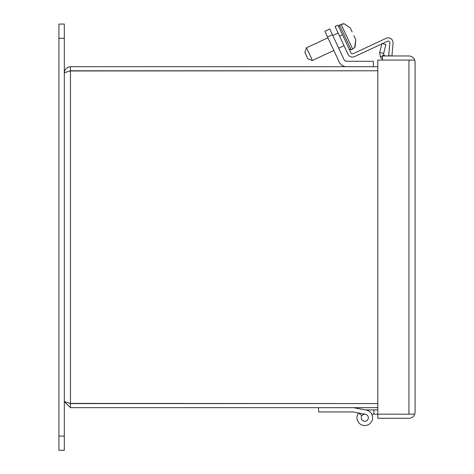 <?xml version="1.0" encoding="UTF-8"?>
<svg xmlns="http://www.w3.org/2000/svg" width="474" height="474" viewBox="0 0 474 474"><rect width="100%" height="100%" fill="white"/><g stroke="black" fill="none" stroke-linecap="round" stroke-linejoin="round"><path stroke-width="0.71" d="M327.534 36.984L327.919 37.807L327.534 36.984L332.428 34.703L329.762 28.985L324.868 31.266L339.2 61.993A8.129 8.129 0 0 0 346.565 66.686M332.428 34.703L344.094 59.712A2.725 2.725 0 0 0 346.565 61.288L373.37 61.288L373.37 66.686M354.848 61.288L355.678 61.288M362.64 61.288L363.469 61.288L362.64 61.288M58.918 436.092L58.918 450.3L64.316 450.3L64.316 38.27L58.918 38.27L58.918 436.092L64.316 436.092M64.316 38.27L64.316 24.067L58.918 24.067L58.918 38.27M361.235 417.736A3.549 3.549 0 0 1 364.784 414.181A3.549 3.549 0 0 1 368.339 417.736A3.549 3.549 0 0 1 364.784 421.285A3.549 3.549 0 0 1 361.235 417.736A3.549 3.549 0 0 1 364.784 414.181A3.549 3.549 0 0 1 368.339 417.736A3.549 3.549 0 0 1 364.784 421.285A3.549 3.549 0 0 1 361.235 417.736M355.69 408.096L366.218 410.051A7.815 7.815 0 0 1 372.155 420.331A7.815 7.815 0 0 1 361.087 424.621A7.815 7.815 0 0 1 358.551 413.02L361.923 415.633A3.549 3.549 0 0 0 363.131 420.882A3.549 3.549 0 0 0 368.144 418.898A3.549 3.549 0 0 0 365.436 414.246L353.053 411.942L318.581 411.942L318.581 407.676M353.45 407.676L365.507 409.921L377.802 409.921M415.082 62.112L414.732 60.068L415.082 62.112L415.082 412.137L414.732 414.181A6.138 6.138 0 0 1 408.944 418.275L377.802 418.275L377.802 414.181L373.879 414.181L373.879 409.921M365.11 414.181L364.784 414.181A3.549 3.549 0 0 0 361.923 415.633M373.879 414.181L371.746 414.181M415.082 412.137L414.732 414.175L408.944 414.175L414.732 414.181M414.732 60.074L408.944 60.074L414.732 60.068A6.138 6.138 0 0 0 408.944 55.973L382.429 55.973L382.429 60.068L408.944 60.068L408.944 414.175L377.802 414.175L408.944 414.181M377.802 414.175L377.802 60.074L408.944 60.074M382.429 59.149A6.138 6.138 0 0 1 380.355 57.028L379.698 52.442L383.673 53.432L383.887 54.96A2.044 2.044 0 0 0 385.658 55.973M383.673 53.432L385.895 44.515L381.926 43.525L379.698 52.442M383.887 54.96L380.355 57.028M70.454 407.676L64.316 401.537L70.454 403.575L377.802 403.587L70.454 403.575L70.454 407.676L377.802 407.676M377.802 403.575L69.601 403.398M69.601 70.97L377.802 70.786L70.454 70.78L64.316 72.824L64.316 401.537M64.316 72.824L64.742 70.585L65.957 68.653L68.025 67.19L70.454 66.686L377.802 66.686M70.454 403.575L70.454 66.686M333.826 50.481L339.2 61.993L333.826 50.481L312.413 60.465L306.506 47.791L304.859 52.324L307.887 58.812L312.413 60.465M355.69 412.427L353.053 411.942L355.69 412.427M346.565 61.288A2.725 2.725 0 0 1 344.094 59.712M410.988 414.181L400.334 414.175M410.988 60.074L400.334 60.074M353.154 53.692A1.647 1.647 0 0 1 350.961 52.898A1.647 1.647 0 0 0 353.154 53.692L386.12 38.323A4.888 4.888 0 0 1 393.053 43.175L391.933 55.973L393.053 43.175L391.933 55.973L388.71 55.695L389.829 42.897A1.647 1.647 0 0 0 387.489 41.256L382.382 43.638M350.961 52.898L338.015 25.134L335.082 26.503L348.029 54.267A4.888 4.888 0 0 0 354.522 56.631L381.831 43.898M354.475 36.901L355.802 39.745L354.475 36.901L355.802 39.745L355.073 46.914L354.688 47.441L355.784 39.698L353.859 35.621M344.041 45.717L338.72 48.2M349.184 49.089L351.074 49.776L339.544 25.051L338.857 26.941M352.17 32.019L350.292 27.919L344.314 23.848L341.09 24.328L352.62 49.053L351.074 49.776M343.62 23.7L341.09 24.328L344.302 23.824L350.268 27.877L351.595 30.721M339.597 36.19L342.536 34.821M339.544 25.051L341.126 24.399M352.62 49.053L354.73 47.519M338.134 33.044L332.813 35.526M327.919 37.807L306.506 47.791"/></g></svg>
